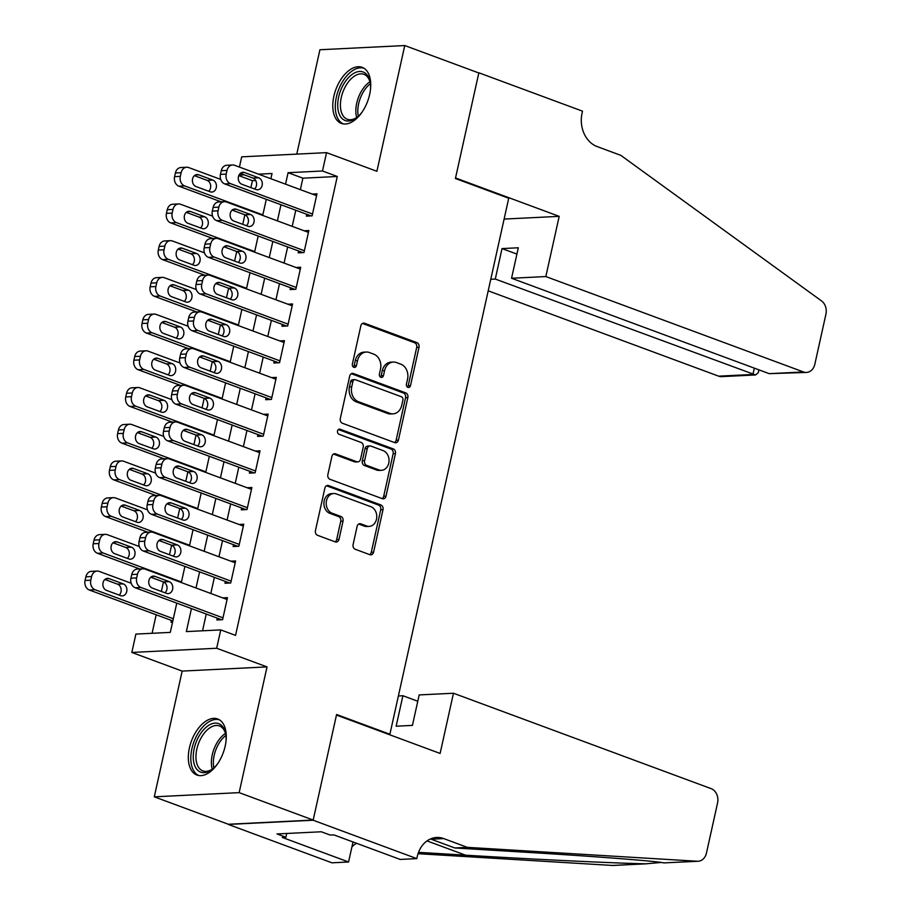 <?xml version="1.0" encoding="UTF-8"?>
<svg xmlns="http://www.w3.org/2000/svg" width="911" height="911" viewBox="0 0 911 911"><rect width="100%" height="100%" fill="white"/><g stroke="black" fill="none" stroke-linecap="round" stroke-linejoin="round"><path stroke-width="1.37" d="M407.923 387.369A2.631 2.107 87.2 0 0 410.519 385.592L419.003 347.307A3.758 3.018 87.2 0 0 416.896 342.627L364.571 323.257A3.758 3.018 87.2 0 0 363.58 323.098A3.758 3.018 87.2 0 0 360.858 325.774L352.375 364.07A2.631 2.107 87.2 0 0 356.44 365.573L357.545 360.619A12.037 9.645 87.2 0 1 366.245 352.033A12.037 9.645 87.2 0 1 369.399 352.534L373.761 354.151A12.037 9.645 87.2 0 1 380.502 369.126L379.409 374.079A2.631 2.107 87.2 0 0 383.474 375.583L384.579 370.629A12.037 9.645 87.2 0 1 393.29 362.054A12.037 9.645 87.2 0 1 396.433 362.544L400.794 364.161A12.037 9.645 87.2 0 1 407.547 379.135L406.443 384.089A2.631 2.107 87.2 0 0 407.923 387.369M407.445 387.107A2.631 2.107 87.2 0 0 408.219 385.706L416.703 347.421A3.758 3.018 87.2 0 0 414.596 342.741L362.453 323.428M353.366 367.087A2.631 2.107 87.2 0 0 354.151 365.687L355.244 360.733L357.545 360.619M380.411 377.097A2.631 2.107 87.2 0 0 381.185 375.696L382.278 370.743L384.579 370.629M225.188 746.12A29.904 16.945 -69.7 0 0 217.683 718.973A29.904 16.945 -69.7 0 0 189.408 747.885A29.904 16.945 -69.7 0 0 196.913 775.045A29.904 16.945 -69.7 0 0 225.188 746.12M369.65 94.493A29.904 16.945 -69.7 0 0 362.145 67.334A29.904 16.945 -69.7 0 0 333.87 96.259A29.904 16.945 -69.7 0 0 341.374 123.406A29.904 16.945 -69.7 0 0 369.65 94.493M353.092 544.573A3.758 3.018 87.2 0 0 355.199 549.253L369.877 554.697A3.758 3.018 87.2 0 0 370.868 554.845A3.758 3.018 87.2 0 0 373.59 552.168L383.007 509.648A3.758 3.018 87.2 0 0 380.9 504.967L328.575 485.586A3.758 3.018 87.2 0 0 327.596 485.438A3.758 3.018 87.2 0 0 324.874 488.114L315.445 530.635A3.758 3.018 87.2 0 0 317.552 535.315L335.282 541.886A3.758 3.018 87.2 0 0 336.273 542.034A3.758 3.018 87.2 0 0 338.994 539.358L343.026 521.16A3.758 3.018 87.2 0 0 340.919 516.48L332.128 513.223A10.067 8.062 87.2 0 1 326.24 502.325A10.067 8.062 87.2 0 1 333.768 493.534A10.067 8.062 87.2 0 1 336.398 493.944L370.845 506.698A10.067 8.062 87.2 0 1 376.733 517.596A10.067 8.062 87.2 0 1 369.206 526.387A10.067 8.062 87.2 0 1 366.575 525.977L360.836 523.848A3.758 3.018 87.2 0 0 359.845 523.7A3.758 3.018 87.2 0 0 357.123 526.376L353.092 544.573M313.19 820.048L228.331 824.25L154.289 796.829L239.149 792.638L313.19 820.048L336.58 714.509L389.897 734.243L508.725 198.256L455.409 178.51L478.81 72.971L404.769 45.55L376.892 171.291L326.548 152.649L322.483 170.995L337.286 176.483L235.55 635.377L220.747 629.9L216.67 648.256L131.822 652.447L135.887 634.09L170.289 632.393L176.78 603.139M239.149 792.638L267.025 666.898L216.67 648.256M394.725 442.621A3.758 3.018 87.2 0 0 395.704 442.78A3.758 3.018 87.2 0 0 398.426 440.093L407.855 397.572A3.758 3.018 87.2 0 0 405.748 392.892L353.422 373.521A3.758 3.018 87.2 0 0 352.443 373.362A3.758 3.018 87.2 0 0 349.722 376.049L340.293 418.57A3.758 3.018 87.2 0 0 342.399 423.251L394.725 442.621M395.431 453.61L386.013 496.131A3.758 3.018 87.2 0 1 383.292 498.818A3.758 3.018 87.2 0 1 382.301 498.659L329.976 479.288A3.758 3.018 87.2 0 1 327.869 474.608L331.9 456.411A3.758 3.018 87.2 0 1 334.622 453.724A3.758 3.018 87.2 0 1 335.612 453.883L356.827 461.74A3.758 3.018 87.2 0 0 357.818 461.888A3.758 3.018 87.2 0 0 360.54 459.212L363.216 447.142A3.758 3.018 87.2 0 0 361.098 442.461L339.006 434.274A2.631 2.107 87.2 0 1 340.133 429.229L393.324 448.929A3.758 3.018 87.2 0 1 395.431 453.61L393.142 453.724L383.713 496.244L386.013 496.131M404.769 45.55L319.92 49.741L296.781 154.118M171.393 620.402L170.983 622.236L172.555 622.156M306.791 214.301L306.381 216.135L312.109 215.85L316.994 193.827L312.268 194.054M298.649 251.015L298.239 252.848L303.978 252.563L308.852 230.54L304.126 230.768M290.507 287.728L290.097 289.561L295.836 289.277L300.721 267.253L295.984 267.481M282.364 324.441L281.966 326.275L287.694 325.99L292.579 303.955L287.853 304.194M274.234 361.143L273.824 362.988L279.563 362.703L284.437 340.668L279.711 340.908M266.092 397.856L265.682 399.69L271.421 399.417L276.306 377.382L271.569 377.621M257.95 434.57L257.551 436.403L263.279 436.118L268.164 414.095L263.427 414.334M249.819 471.283L249.409 473.116L255.137 472.832L260.022 450.808L255.296 451.036M241.677 507.996L241.267 509.83L247.006 509.545L251.88 487.522L247.154 487.749M233.535 544.71L233.125 546.543L238.864 546.258L243.749 524.235L239.012 524.463M225.393 581.423L224.994 583.256L230.722 582.972L235.607 560.948L230.882 561.176M337.286 176.483L302.885 178.18L300.345 189.647M295.779 210.225L292.203 226.361M287.648 246.938L284.061 263.074M279.506 283.651L275.931 299.776M271.364 320.365L267.788 336.489M263.222 357.078L259.646 373.203M255.091 393.78L251.516 409.916M246.949 430.493L243.374 446.629M238.807 467.206L235.232 483.342M230.677 503.92L227.09 520.056M222.535 540.633L218.959 556.758M214.392 577.346L210.817 593.471M206.25 614.06L202.538 630.799M217.262 618.125L216.852 619.97L222.591 619.685L227.465 597.65L222.739 597.889M255.672 180.515L252.427 180.674L250.889 187.62M244.865 214.814L242.759 224.334M236.723 251.516L234.617 261.047M228.593 288.229L226.475 297.76M220.451 324.942L218.333 334.474M212.309 361.656L210.202 371.176M204.166 398.369L202.06 407.889M196.036 435.082L193.918 444.602M187.894 471.796L185.787 481.315M179.752 508.497L177.645 518.029M171.621 545.211L169.503 554.742M163.479 581.924L161.361 591.455M156.191 614.766L152.091 633.293M388.473 734.312L389.897 734.243M267.025 666.898L182.166 671.088L154.289 796.829M182.166 671.088L131.822 652.447M252.427 180.674L238.762 175.618M239.422 167.089L241.688 156.84L326.548 152.649M191.447 608.571L186.345 631.596L220.747 629.9M322.483 170.995L288.081 172.703L285.542 184.159M280.975 204.747L277.399 220.872M272.833 241.449L269.257 257.585M264.691 278.162L261.115 294.299M256.56 314.876L252.985 331.012M248.418 351.589L244.843 367.725M240.276 388.302L236.701 404.427M232.146 425.016L228.57 441.14M224.004 461.729L220.428 477.854M215.861 498.431L212.286 514.567M207.719 535.144L204.144 551.28M199.589 571.857L196.013 587.994M270.863 178.727L272.025 173.5L258.53 174.16M244.273 174.866L238.967 175.128M181.335 582.562L184.91 566.426M189.477 545.848L193.052 529.712M197.619 509.135L201.194 492.999M205.749 472.422L209.325 456.286M213.891 435.709L217.467 419.584M222.033 398.995L225.609 382.871M230.164 362.282L233.74 346.157M238.306 325.58L241.882 309.444M246.448 288.867L250.024 272.731M254.59 252.153L258.166 236.017M262.721 215.44L266.297 199.304M302.885 178.18L288.081 172.703M393.29 362.054L390.99 362.157A12.037 9.645 87.2 0 0 382.278 370.743M366.245 352.033L363.956 352.147A12.037 9.645 87.2 0 0 355.244 360.733M394.543 442.552A3.758 3.018 87.2 0 0 396.137 440.207L405.566 397.686A3.758 3.018 87.2 0 0 403.459 393.005L351.316 373.704M402.913 400.031A2.631 2.107 87.2 0 0 401.432 396.763L355.506 379.75A2.631 2.107 87.2 0 0 352.91 381.515L351.748 386.742A12.037 9.645 87.2 0 0 358.49 401.717L389.897 413.343A12.037 9.645 87.2 0 0 393.04 413.845A12.037 9.645 87.2 0 0 401.751 405.258L402.913 400.031M354.812 379.636L352.523 379.75A2.631 2.107 87.2 0 0 350.61 381.629L352.91 381.515M393.04 413.845L390.751 413.958A12.037 9.645 87.2 0 1 387.596 413.457L356.201 401.831A12.037 9.645 87.2 0 1 349.46 386.856L350.61 381.629M382.119 498.59A3.758 3.018 87.2 0 0 383.713 496.244M333.494 454.065L354.538 461.854A3.758 3.018 87.2 0 0 355.518 462.002L357.818 461.888M338.38 429.548L391.035 449.043L393.324 448.929M378.851 469.894A10.067 8.062 87.2 0 0 381.481 470.304A10.067 8.062 87.2 0 0 389.008 461.513A10.067 8.062 87.2 0 0 383.121 450.615L370.982 446.117A3.758 3.018 87.2 0 0 370.003 445.969A3.758 3.018 87.2 0 0 367.281 448.645L364.605 460.715A3.758 3.018 87.2 0 0 366.712 465.396L378.851 469.894L376.562 470.008A10.067 8.062 87.2 0 0 379.192 470.418L381.481 470.304M370.003 445.969L367.714 446.083A3.758 3.018 87.2 0 0 364.992 448.759L367.281 448.645M376.562 470.008L364.423 465.51A3.758 3.018 87.2 0 1 362.316 460.829L364.992 448.759M393.142 453.724A3.758 3.018 87.2 0 0 391.035 449.043M369.206 526.387L366.917 526.501A10.067 8.062 87.2 0 1 364.275 526.091L358.718 524.03M333.768 493.534L331.467 493.648A10.067 8.062 87.2 0 0 323.952 502.439A10.067 8.062 87.2 0 0 329.828 513.337L332.128 513.223M335.1 541.817A3.758 3.018 87.2 0 0 336.694 539.471L340.737 521.274A3.758 3.018 87.2 0 0 338.63 516.594L329.828 513.337M369.695 554.628A3.758 3.018 87.2 0 0 371.289 552.282L380.718 509.761A3.758 3.018 87.2 0 0 378.612 505.081L326.468 485.768M262.846 214.882L184.614 185.912A7.664 6.138 87.2 0 1 180.321 176.37L181.13 172.703A7.664 6.138 87.2 0 1 186.675 167.237A7.664 6.138 87.2 0 1 188.679 167.556L220.724 179.41M221.145 201.843L178.886 186.186A7.664 6.138 -92.8 0 1 174.582 176.654L175.402 172.988A7.664 6.138 -92.8 0 1 180.947 167.522L186.675 167.237M208.699 191.253A6.138 4.908 87.2 0 0 210.623 185.252A6.138 4.908 87.2 0 0 207.093 180.355L194.407 175.652M196.013 186.55L210.225 191.811A6.138 4.908 87.2 0 0 211.83 192.062A6.138 4.908 87.2 0 0 216.419 186.709A6.138 4.908 87.2 0 0 212.832 180.071L198.609 174.798A6.138 4.908 87.2 0 0 197.004 174.548A6.138 4.908 87.2 0 0 192.426 179.911A6.138 4.908 87.2 0 0 196.013 186.55M312.519 214.017L230.483 183.635A7.664 6.138 87.2 0 1 226.19 174.103L226.998 170.437A7.664 6.138 87.2 0 1 232.544 164.971A7.664 6.138 87.2 0 1 234.548 165.278L316.584 195.66M232.544 164.971L226.816 165.255A7.664 6.138 -92.8 0 0 221.271 170.71L220.451 174.388A7.664 6.138 -92.8 0 0 224.744 183.92L311.106 215.907M241.882 184.284A6.138 4.908 -92.8 0 1 238.295 177.645A6.138 4.908 -92.8 0 1 242.873 172.281A6.138 4.908 -92.8 0 1 244.478 172.532L258.701 177.804A6.138 4.908 -92.8 0 1 262.288 184.443A6.138 4.908 -92.8 0 1 257.699 189.795A6.138 4.908 -92.8 0 1 256.093 189.545L241.882 184.284M240.276 173.386L252.962 178.078A6.138 4.908 -92.8 0 1 256.492 182.986A6.138 4.908 -92.8 0 1 254.568 188.987M362.179 111.973A25.872 14.667 110.3 0 1 357.066 117.36A25.872 14.667 110.3 0 1 337.981 109.309A25.872 14.667 110.3 0 1 350.735 75.511A25.872 14.667 110.3 0 1 370.117 82.138A25.872 14.667 110.3 0 1 370.287 83.197A25.872 14.667 110.3 0 1 370.481 89.551M370.253 82.969A23.959 13.574 -69.7 0 0 363.933 74.338A23.959 13.574 -69.7 0 0 347.182 83.618A23.959 13.574 -69.7 0 0 340.657 108.887A23.959 13.574 -69.7 0 0 347.296 119.261A23.959 13.574 -69.7 0 0 357.704 116.836M363.933 68.223A29.71 16.831 -69.7 0 0 343.436 80.282A29.71 16.831 -69.7 0 0 335.59 111.233A29.71 16.831 -69.7 0 0 343.322 123.907M217.718 763.612A25.872 14.667 110.3 0 1 212.605 768.998A25.872 14.667 110.3 0 1 193.519 760.936A25.872 14.667 110.3 0 1 206.273 727.149A25.872 14.667 110.3 0 1 225.643 733.776A25.872 14.667 110.3 0 1 225.826 734.835A25.872 14.667 110.3 0 1 226.019 741.19M225.791 734.596A23.959 13.574 -69.7 0 0 219.471 725.965A23.959 13.574 -69.7 0 0 202.72 735.257A23.959 13.574 -69.7 0 0 196.195 760.514A23.959 13.574 -69.7 0 0 202.834 770.9A23.959 13.574 -69.7 0 0 213.242 768.463M219.471 719.849A29.71 16.831 -69.7 0 0 198.974 731.909A29.71 16.831 -69.7 0 0 191.116 762.871A29.71 16.831 -69.7 0 0 198.849 775.546M488.194 290.825L718.654 376.163L752.93 374.467L754.331 368.146M545.837 276.557L803.502 371.961A11.501 9.212 87.2 0 0 806.508 372.44A11.501 9.212 87.2 0 0 814.833 364.241L825.935 314.136A11.501 9.212 87.2 0 0 821.551 300.937L620.79 155.337L597.092 146.557A26.829 21.488 -92.8 0 1 582.061 113.192L582.505 111.165L478.856 72.789L455.534 177.964L559.195 216.351L545.837 276.557L511.561 278.254L518.313 247.781L502.029 248.589L495.277 279.051L755.572 374.956L721.66 376.63A11.501 9.212 -92.8 0 1 718.654 376.163M495.277 279.051L490.756 279.278M559.195 216.351L504.102 219.073M511.561 278.254L769.214 373.658L803.502 371.961M502.029 248.589L516.913 254.089M806.508 372.44L769.214 373.658M758.931 369.855L758.316 372.645L755.572 374.956M453.462 693.237L711.127 788.641A11.501 9.212 87.2 0 1 717.572 802.944L706.458 853.06A11.501 9.212 87.2 0 1 698.145 861.259A11.501 9.212 87.2 0 1 697.336 861.248L467.366 847.355L443.68 838.575A26.829 21.488 87.2 0 0 436.654 837.471A26.829 21.488 87.2 0 0 417.249 856.602L416.805 858.617L313.145 820.23L336.466 715.055L440.115 753.443L453.462 693.237L419.185 694.922L412.421 725.395L396.148 726.204L402.901 695.731L417.785 701.242M698.145 861.259L663.777 862.911C658.71 861.316 593.334 856.272 525.328 852.229L454.817 847.97L431.119 839.202A26.829 21.488 87.2 0 0 430.436 838.963M454.817 847.97L467.366 847.355M647.106 863.776L613.297 865.45A11.501 9.212 -92.8 0 1 612.477 865.45L418.047 853.698M418.525 852.343L465.589 855.19C532.377 859.289 617.578 863.355 646.036 863.787L661.113 862.466M313.145 820.23L228.297 824.432L331.946 862.819L348.571 861.988L282.239 837.425L285.906 837.243L286.737 833.474M416.805 858.617L400.18 859.437L333.836 834.875L330.169 835.057L321.276 831.766L277.024 833.952L285.906 837.243M398.38 695.958L402.901 695.731M348.571 861.988L353.012 841.98M356.588 843.301A26.829 21.488 87.2 0 0 351.931 846.866M254.716 251.584L176.472 222.614A7.664 6.138 87.2 0 1 172.179 213.083L172.999 209.416A7.664 6.138 87.2 0 1 178.545 203.95A7.664 6.138 87.2 0 1 180.549 204.258L212.582 216.123M213.003 238.557L170.744 222.899A7.664 6.138 -92.8 0 1 166.451 213.368L167.26 209.701A7.664 6.138 -92.8 0 1 172.805 204.235L178.545 203.95M200.557 227.966A6.138 4.908 87.2 0 0 202.493 221.965A6.138 4.908 87.2 0 0 198.962 217.057L186.265 212.365M187.871 223.263L202.083 228.524A6.138 4.908 87.2 0 0 203.688 228.775A6.138 4.908 87.2 0 0 208.277 223.423A6.138 4.908 87.2 0 0 204.69 216.784L190.479 211.511A6.138 4.908 87.2 0 0 188.873 211.261A6.138 4.908 87.2 0 0 184.284 216.624A6.138 4.908 87.2 0 0 187.871 223.263M246.574 288.297L168.341 259.328A7.664 6.138 87.2 0 1 164.037 249.796L164.857 246.118A7.664 6.138 87.2 0 1 170.403 240.663A7.664 6.138 87.2 0 1 172.407 240.971L204.44 252.837M204.873 275.27L162.602 259.612A7.664 6.138 -92.8 0 1 158.309 250.081L159.118 246.403A7.664 6.138 -92.8 0 1 164.663 240.948L170.403 240.663M192.426 264.668A6.138 4.908 87.2 0 0 194.35 258.667A6.138 4.908 87.2 0 0 190.82 253.77L178.135 249.079M179.729 259.977L193.952 265.238A6.138 4.908 87.2 0 0 195.558 265.488A6.138 4.908 87.2 0 0 200.135 260.136A6.138 4.908 87.2 0 0 196.548 253.486L182.337 248.225A6.138 4.908 87.2 0 0 180.731 247.974A6.138 4.908 87.2 0 0 176.142 253.338A6.138 4.908 87.2 0 0 179.729 259.977M238.431 325.011L160.199 296.041A7.664 6.138 87.2 0 1 155.906 286.51L156.715 282.831A7.664 6.138 87.2 0 1 162.26 277.377A7.664 6.138 87.2 0 1 164.265 277.684L196.309 289.55M196.73 311.972L154.471 296.326A7.664 6.138 -92.8 0 1 150.167 286.794L150.987 283.116A7.664 6.138 -92.8 0 1 156.533 277.65L162.26 277.377M184.284 301.382A6.138 4.908 87.2 0 0 186.208 295.38A6.138 4.908 87.2 0 0 182.678 290.484L169.993 285.792M171.598 296.69L185.81 301.951A6.138 4.908 87.2 0 0 187.415 302.201A6.138 4.908 87.2 0 0 192.005 296.838A6.138 4.908 87.2 0 0 188.418 290.199L174.195 284.938A6.138 4.908 87.2 0 0 172.589 284.688A6.138 4.908 87.2 0 0 168.011 290.051A6.138 4.908 87.2 0 0 171.598 296.69M230.289 361.724L152.057 332.754A7.664 6.138 87.2 0 1 147.764 323.223L148.584 319.545A7.664 6.138 87.2 0 1 154.118 314.079A7.664 6.138 87.2 0 1 156.134 314.397L188.167 326.263M188.588 348.685L146.329 333.039A7.664 6.138 -92.8 0 1 142.036 323.496L142.845 319.829A7.664 6.138 -92.8 0 1 148.391 314.363L154.118 314.079M176.142 338.095A6.138 4.908 87.2 0 0 178.078 332.094A6.138 4.908 87.2 0 0 174.536 327.197L161.851 322.494M163.456 333.403L177.668 338.664A6.138 4.908 87.2 0 0 179.273 338.915A6.138 4.908 87.2 0 0 183.863 333.551A6.138 4.908 87.2 0 0 180.276 326.912L166.064 321.651A6.138 4.908 87.2 0 0 164.458 321.401A6.138 4.908 87.2 0 0 159.869 326.753A6.138 4.908 87.2 0 0 163.456 333.403M304.376 250.73L222.341 220.348A7.664 6.138 87.2 0 1 218.048 210.817L218.868 207.139A7.664 6.138 87.2 0 1 224.402 201.684A7.664 6.138 87.2 0 1 226.418 201.991L308.453 232.373M224.402 201.684L218.674 201.969A7.664 6.138 -92.8 0 0 213.128 207.423L212.32 211.101A7.664 6.138 -92.8 0 0 216.613 220.633L302.976 252.609M233.74 220.997A6.138 4.908 -92.8 0 1 230.153 214.358A6.138 4.908 -92.8 0 1 234.742 208.995A6.138 4.908 -92.8 0 1 236.348 209.245L250.559 214.506A6.138 4.908 -92.8 0 1 254.146 221.157A6.138 4.908 -92.8 0 1 249.557 226.509A6.138 4.908 -92.8 0 1 247.951 226.258L233.74 220.997M232.134 210.099L244.82 214.791A6.138 4.908 -92.8 0 1 248.361 219.688A6.138 4.908 -92.8 0 1 246.425 225.689M296.246 287.443L214.21 257.061A7.664 6.138 87.2 0 1 209.906 247.53L210.726 243.852A7.664 6.138 87.2 0 1 216.271 238.397A7.664 6.138 87.2 0 1 218.276 238.705L300.311 269.087M216.271 238.397L210.532 238.671A7.664 6.138 -92.8 0 0 204.986 244.137L204.178 247.815A7.664 6.138 -92.8 0 0 208.471 257.346L294.834 289.322M225.598 257.711A6.138 4.908 -92.8 0 1 222.011 251.072A6.138 4.908 -92.8 0 1 226.6 245.708A6.138 4.908 -92.8 0 1 228.206 245.959L242.417 251.22A6.138 4.908 -92.8 0 1 246.004 257.859A6.138 4.908 -92.8 0 1 241.415 263.222A6.138 4.908 -92.8 0 1 239.821 262.972L225.598 257.711M224.004 246.813L236.689 251.504A6.138 4.908 -92.8 0 1 240.219 256.401A6.138 4.908 -92.8 0 1 238.283 262.402M288.104 324.157L206.068 293.775A7.664 6.138 87.2 0 1 201.775 284.243L202.584 280.565A7.664 6.138 87.2 0 1 208.129 275.099A7.664 6.138 87.2 0 1 210.134 275.418L292.169 305.8M208.129 275.099L202.401 275.384A7.664 6.138 -92.8 0 0 196.856 280.85L196.036 284.517A7.664 6.138 -92.8 0 0 200.329 294.059L286.692 326.036M217.456 294.412A6.138 4.908 -92.8 0 1 213.88 287.774A6.138 4.908 -92.8 0 1 218.458 282.421A6.138 4.908 -92.8 0 1 220.063 282.672L234.286 287.933A6.138 4.908 -92.8 0 1 237.862 294.572A6.138 4.908 -92.8 0 1 233.284 299.935A6.138 4.908 -92.8 0 1 231.679 299.685L217.456 294.412M215.861 283.515L228.547 288.218A6.138 4.908 -92.8 0 1 232.077 293.114A6.138 4.908 -92.8 0 1 230.153 299.115M279.962 360.858L197.926 330.488A7.664 6.138 87.2 0 1 193.633 320.945L194.442 317.279A7.664 6.138 87.2 0 1 199.987 311.813A7.664 6.138 87.2 0 1 201.991 312.131L284.038 342.513M199.987 311.813L194.259 312.097A7.664 6.138 -92.8 0 0 188.714 317.563L187.894 321.23A7.664 6.138 -92.8 0 0 192.198 330.773L278.561 362.749M209.325 331.126A6.138 4.908 -92.8 0 1 205.738 324.487A6.138 4.908 -92.8 0 1 210.316 319.135A6.138 4.908 -92.8 0 1 211.921 319.385L226.144 324.646A6.138 4.908 -92.8 0 1 229.731 331.285A6.138 4.908 -92.8 0 1 225.142 336.649A6.138 4.908 -92.8 0 1 223.537 336.398L209.325 331.126M207.719 320.228L220.405 324.931A6.138 4.908 -92.8 0 1 223.935 329.828A6.138 4.908 -92.8 0 1 222.011 335.829M222.159 398.437L143.927 369.467A7.664 6.138 87.2 0 1 139.622 359.925L140.442 356.258A7.664 6.138 87.2 0 1 145.988 350.792A7.664 6.138 87.2 0 1 147.992 351.111L180.025 362.977M180.458 385.399L138.187 369.752A7.664 6.138 -92.8 0 1 133.894 360.209L134.703 356.543A7.664 6.138 -92.8 0 1 140.248 351.077L145.988 350.792M168 374.808A6.138 4.908 87.2 0 0 169.936 368.807A6.138 4.908 87.2 0 0 166.406 363.91L153.72 359.207M155.314 370.105L169.537 375.378A6.138 4.908 87.2 0 0 171.131 375.628A6.138 4.908 87.2 0 0 175.721 370.265A6.138 4.908 87.2 0 0 172.133 363.626L157.922 358.365A6.138 4.908 87.2 0 0 156.316 358.114A6.138 4.908 87.2 0 0 151.727 363.466A6.138 4.908 87.2 0 0 155.314 370.105M271.831 397.572L189.784 367.201A7.664 6.138 87.2 0 1 185.491 357.659L186.311 353.992A7.664 6.138 87.2 0 1 191.857 348.526A7.664 6.138 87.2 0 1 193.861 348.845L275.896 379.215M191.857 348.526L186.117 348.811A7.664 6.138 -92.8 0 0 180.572 354.277L179.763 357.943A7.664 6.138 -92.8 0 0 184.056 367.486L270.419 399.462M201.183 367.839A6.138 4.908 -92.8 0 1 197.596 361.2A6.138 4.908 -92.8 0 1 202.185 355.837A6.138 4.908 -92.8 0 1 203.791 356.099L218.002 361.36A6.138 4.908 -92.8 0 1 221.589 367.998A6.138 4.908 -92.8 0 1 217 373.362A6.138 4.908 -92.8 0 1 215.395 373.1L201.183 367.839M199.577 356.941L212.274 361.644A6.138 4.908 -92.8 0 1 215.805 366.541A6.138 4.908 -92.8 0 1 213.869 372.542M214.017 435.151L135.785 406.181A7.664 6.138 87.2 0 1 131.491 396.638L132.3 392.971A7.664 6.138 87.2 0 1 137.846 387.505A7.664 6.138 87.2 0 1 139.85 387.824L171.883 399.69M172.316 422.112L130.045 406.465A7.664 6.138 -92.8 0 1 125.752 396.923L126.572 393.256A7.664 6.138 -92.8 0 1 132.118 387.79L137.846 387.505M159.869 411.521A6.138 4.908 87.2 0 0 161.794 405.52A6.138 4.908 87.2 0 0 158.263 400.624L145.578 395.921M147.172 406.818L161.395 412.091A6.138 4.908 87.2 0 0 163.001 412.341A6.138 4.908 87.2 0 0 167.578 406.978A6.138 4.908 87.2 0 0 164.003 400.339L149.78 395.078A6.138 4.908 87.2 0 0 148.174 394.827A6.138 4.908 87.2 0 0 143.596 400.18A6.138 4.908 87.2 0 0 147.172 406.818M263.689 434.285L181.653 403.915A7.664 6.138 87.2 0 1 177.349 394.372L178.169 390.705A7.664 6.138 87.2 0 1 183.715 385.239A7.664 6.138 87.2 0 1 185.719 385.558L267.754 415.928M183.715 385.239L177.975 385.524A7.664 6.138 -92.8 0 0 172.43 390.99L171.621 394.657A7.664 6.138 -92.8 0 0 175.914 404.188L262.277 436.175M193.041 404.552A6.138 4.908 -92.8 0 1 189.454 397.913A6.138 4.908 -92.8 0 1 194.043 392.55A6.138 4.908 -92.8 0 1 195.649 392.8L209.86 398.073A6.138 4.908 -92.8 0 1 213.447 404.712A6.138 4.908 -92.8 0 1 208.87 410.064A6.138 4.908 -92.8 0 1 207.264 409.813L193.041 404.552M191.447 393.654L204.132 398.358A6.138 4.908 -92.8 0 1 207.662 403.254A6.138 4.908 -92.8 0 1 205.738 409.255M205.875 471.864L127.642 442.894A7.664 6.138 87.2 0 1 123.349 433.351L124.158 429.685A7.664 6.138 87.2 0 1 129.704 424.219A7.664 6.138 87.2 0 1 131.719 424.537L163.752 436.392M164.174 458.825L121.915 443.167A7.664 6.138 -92.8 0 1 117.61 433.636L118.43 429.969A7.664 6.138 -92.8 0 1 123.976 424.503L129.704 424.219M151.727 448.235A6.138 4.908 87.2 0 0 153.652 442.234A6.138 4.908 87.2 0 0 150.121 437.337L137.436 432.634M139.041 443.532L153.253 448.793A6.138 4.908 87.2 0 0 154.859 449.043A6.138 4.908 87.2 0 0 159.448 443.691A6.138 4.908 87.2 0 0 155.861 437.052L141.638 431.78A6.138 4.908 87.2 0 0 140.032 431.529A6.138 4.908 87.2 0 0 135.454 436.893A6.138 4.908 87.2 0 0 139.041 443.532M255.547 470.998L173.511 440.617A7.664 6.138 87.2 0 1 169.218 431.085L170.027 427.418A7.664 6.138 87.2 0 1 175.572 421.952A7.664 6.138 87.2 0 1 177.577 422.26L259.612 452.642M175.572 421.952L169.845 422.237A7.664 6.138 -92.8 0 0 164.299 427.692L163.479 431.37A7.664 6.138 -92.8 0 0 167.772 440.901L254.135 472.889M184.91 441.266A6.138 4.908 -92.8 0 1 181.323 434.627A6.138 4.908 -92.8 0 1 185.901 429.263A6.138 4.908 -92.8 0 1 187.507 429.514L201.73 434.786A6.138 4.908 -92.8 0 1 205.317 441.425A6.138 4.908 -92.8 0 1 200.727 446.777A6.138 4.908 -92.8 0 1 199.122 446.527L184.91 441.266M183.305 430.368L195.99 435.059A6.138 4.908 -92.8 0 1 199.52 439.967A6.138 4.908 -92.8 0 1 197.596 445.969M197.744 508.566L119.5 479.596A7.664 6.138 87.2 0 1 115.207 470.065L116.027 466.398A7.664 6.138 87.2 0 1 121.573 460.932A7.664 6.138 87.2 0 1 123.577 461.239L155.61 473.105M156.032 495.538L113.773 479.881A7.664 6.138 -92.8 0 1 109.479 470.349L110.288 466.683A7.664 6.138 -92.8 0 1 115.834 461.217L121.573 460.932M143.585 484.948A6.138 4.908 87.2 0 0 145.521 478.947A6.138 4.908 87.2 0 0 141.991 474.039L129.294 469.347M130.899 480.245L145.111 485.506A6.138 4.908 87.2 0 0 146.717 485.757A6.138 4.908 87.2 0 0 151.306 480.404A6.138 4.908 87.2 0 0 147.719 473.766L133.507 468.493A6.138 4.908 87.2 0 0 131.901 468.243A6.138 4.908 87.2 0 0 127.312 473.606A6.138 4.908 87.2 0 0 130.899 480.245M247.405 507.712L165.369 477.33A7.664 6.138 87.2 0 1 161.076 467.798L161.896 464.12A7.664 6.138 87.2 0 1 167.43 458.666A7.664 6.138 87.2 0 1 169.446 458.973L251.482 489.355M167.43 458.666L161.702 458.95A7.664 6.138 -92.8 0 0 156.157 464.405L155.348 468.083A7.664 6.138 -92.8 0 0 159.641 477.615L246.004 509.591M176.768 477.979A6.138 4.908 -92.8 0 1 173.181 471.34A6.138 4.908 -92.8 0 1 177.77 465.976A6.138 4.908 -92.8 0 1 179.376 466.227L193.587 471.488A6.138 4.908 -92.8 0 1 197.175 478.138A6.138 4.908 -92.8 0 1 192.585 483.49A6.138 4.908 -92.8 0 1 190.98 483.24L176.768 477.979M175.163 467.081L187.848 471.773A6.138 4.908 -92.8 0 1 191.39 476.669A6.138 4.908 -92.8 0 1 189.454 482.671M189.602 545.279L111.37 516.309A7.664 6.138 87.2 0 1 107.077 506.778L107.885 503.1A7.664 6.138 87.2 0 1 113.431 497.645A7.664 6.138 87.2 0 1 115.435 497.953L147.468 509.818M147.901 532.252L105.63 516.594A7.664 6.138 -92.8 0 1 101.337 507.063L102.157 503.384A7.664 6.138 -92.8 0 1 107.692 497.93L113.431 497.645M135.454 521.65A6.138 4.908 87.2 0 0 137.379 515.649A6.138 4.908 87.2 0 0 133.849 510.752L121.163 506.06M122.757 516.958L136.98 522.219A6.138 4.908 87.2 0 0 138.586 522.47A6.138 4.908 87.2 0 0 143.164 517.118A6.138 4.908 87.2 0 0 139.577 510.467L125.365 505.206A6.138 4.908 87.2 0 0 123.759 504.956A6.138 4.908 87.2 0 0 119.17 510.319A6.138 4.908 87.2 0 0 122.757 516.958M239.274 544.425L157.239 514.043A7.664 6.138 87.2 0 1 152.934 504.512L153.754 500.834A7.664 6.138 87.2 0 1 159.3 495.379A7.664 6.138 87.2 0 1 161.304 495.686L243.339 526.068M159.3 495.379L153.56 495.652A7.664 6.138 -92.8 0 0 148.015 501.118L147.206 504.796A7.664 6.138 -92.8 0 0 151.499 514.328L237.862 546.304M168.626 514.692A6.138 4.908 -92.8 0 1 165.039 508.053A6.138 4.908 -92.8 0 1 169.628 502.69A6.138 4.908 -92.8 0 1 171.234 502.94L185.445 508.201A6.138 4.908 -92.8 0 1 189.032 514.84A6.138 4.908 -92.8 0 1 184.443 520.204A6.138 4.908 -92.8 0 1 182.849 519.953L168.626 514.692M167.032 503.794L179.718 508.486A6.138 4.908 -92.8 0 1 183.248 513.383A6.138 4.908 -92.8 0 1 181.312 519.384M181.46 581.992L103.228 553.023A7.664 6.138 87.2 0 1 98.935 543.491L99.743 539.813A7.664 6.138 87.2 0 1 105.289 534.358A7.664 6.138 87.2 0 1 107.293 534.666L139.337 546.532M139.759 568.954L97.5 553.307A7.664 6.138 -92.8 0 1 93.195 543.776L94.015 540.098A7.664 6.138 -92.8 0 1 99.561 534.632L105.289 534.358M127.312 558.363A6.138 4.908 87.2 0 0 129.237 552.362A6.138 4.908 87.2 0 0 125.707 547.465L113.021 542.774M114.627 553.672L128.838 558.933A6.138 4.908 87.2 0 0 130.444 559.183A6.138 4.908 87.2 0 0 135.033 553.82A6.138 4.908 87.2 0 0 131.446 547.181L117.223 541.92A6.138 4.908 87.2 0 0 115.617 541.669A6.138 4.908 87.2 0 0 111.04 547.033A6.138 4.908 87.2 0 0 114.627 553.672M231.132 581.138L149.097 550.756A7.664 6.138 87.2 0 1 144.803 541.225L145.612 537.547A7.664 6.138 87.2 0 1 151.158 532.081A7.664 6.138 87.2 0 1 153.162 532.4L235.197 562.782M151.158 532.081L145.43 532.366A7.664 6.138 -92.8 0 0 139.884 537.832L139.064 541.498A7.664 6.138 -92.8 0 0 143.357 551.041L229.72 583.017M160.484 551.394A6.138 4.908 -92.8 0 1 156.908 544.755A6.138 4.908 -92.8 0 1 161.486 539.403A6.138 4.908 -92.8 0 1 163.092 539.654L177.315 544.915A6.138 4.908 -92.8 0 1 180.89 551.554A6.138 4.908 -92.8 0 1 176.313 556.917A6.138 4.908 -92.8 0 1 174.707 556.667L160.484 551.394M158.89 540.496L171.575 545.199A6.138 4.908 -92.8 0 1 175.106 550.096A6.138 4.908 -92.8 0 1 173.181 556.097M173.318 618.706L95.086 589.736A7.664 6.138 87.2 0 1 90.793 580.205L91.612 576.526A7.664 6.138 87.2 0 1 97.147 571.06A7.664 6.138 87.2 0 1 99.162 571.379L131.195 583.245M172.828 620.926L89.358 590.021A7.664 6.138 -92.8 0 1 85.065 580.478L85.873 576.811A7.664 6.138 -92.8 0 1 91.419 571.345L97.147 571.06M119.17 595.077A6.138 4.908 87.2 0 0 121.106 589.075A6.138 4.908 87.2 0 0 117.565 584.179L104.879 579.476M106.485 590.385L120.696 595.646A6.138 4.908 87.2 0 0 122.302 595.896A6.138 4.908 87.2 0 0 126.891 590.533A6.138 4.908 87.2 0 0 123.304 583.894L109.092 578.633A6.138 4.908 87.2 0 0 107.487 578.383A6.138 4.908 87.2 0 0 102.897 583.735A6.138 4.908 87.2 0 0 106.485 590.385M222.99 617.84L140.954 587.47A7.664 6.138 87.2 0 1 136.661 577.927L137.47 574.26A7.664 6.138 87.2 0 1 143.016 568.794A7.664 6.138 87.2 0 1 145.02 569.113L227.067 599.495M143.016 568.794L137.288 569.079A7.664 6.138 -92.8 0 0 131.742 574.545L130.922 578.212A7.664 6.138 -92.8 0 0 135.227 587.754L221.589 619.731M152.353 588.107A6.138 4.908 -92.8 0 1 148.766 581.469A6.138 4.908 -92.8 0 1 153.344 576.116A6.138 4.908 -92.8 0 1 154.95 576.367L169.173 581.628A6.138 4.908 -92.8 0 1 172.76 588.267A6.138 4.908 -92.8 0 1 168.171 593.63A6.138 4.908 -92.8 0 1 166.565 593.38L152.353 588.107M150.748 577.21L163.433 581.913A6.138 4.908 -92.8 0 1 166.964 586.809A6.138 4.908 -92.8 0 1 165.039 592.81M408.219 385.706L410.519 385.592M354.151 365.687L356.44 365.573M381.185 375.696L383.474 375.583M362.612 323.348L364.571 323.257M414.596 342.741L416.896 342.627M416.703 347.421L419.003 347.307M351.475 373.612L353.422 373.521M403.459 393.005L405.748 392.892M405.566 397.686L407.855 397.572M396.137 440.207L398.426 440.093M349.46 386.856L351.748 386.742M356.201 401.831L358.49 401.717M387.596 413.457L389.897 413.343M333.654 453.974L335.612 453.883M354.538 461.854L356.827 461.74M338.767 429.297L340.133 429.229M362.316 460.829L364.605 460.715M364.423 465.51L366.712 465.396M358.877 523.95L360.836 523.848M364.275 526.091L366.575 525.977M338.63 516.594L340.919 516.48M340.737 521.274L343.026 521.16M336.694 539.471L338.994 539.358M326.628 485.688L328.575 485.586M378.612 505.081L380.9 504.967M380.718 509.761L383.007 509.648M371.289 552.282L373.59 552.168M184.614 185.912L178.886 186.186M181.13 172.703L175.402 172.988M180.321 176.37L174.582 176.654M195.432 174.958L198.609 174.798M207.093 180.355L212.832 180.071M224.744 183.92L230.483 183.635M220.451 174.388L226.19 174.103M221.271 170.71L226.998 170.437M244.478 172.532L241.301 172.691M258.701 177.804L252.962 178.078M356.713 117.53A23.959 13.574 110.3 0 1 356.087 114.604A23.959 13.574 110.3 0 1 369.946 81.785M370.356 83.766A23.174 13.13 -69.7 0 0 358.046 114.74A23.174 13.13 -69.7 0 0 358.319 116.289M212.24 769.157A23.959 13.574 110.3 0 1 211.625 766.231A23.959 13.574 110.3 0 1 225.484 733.412M225.894 735.405A23.174 13.13 -69.7 0 0 213.584 766.379A23.174 13.13 -69.7 0 0 213.857 767.916M431.119 839.202L443.68 838.575M612.477 865.45L646.036 863.787M663.777 862.911L697.336 861.248M465.589 855.19L427.02 840.91M176.472 222.614L170.744 222.899M172.999 209.416L167.26 209.701M172.179 213.083L166.451 213.368M187.302 211.671L190.479 211.511M198.962 217.057L204.69 216.784M168.341 259.328L162.602 259.612M164.857 246.118L159.118 246.403M164.037 249.796L158.309 250.081M179.16 248.384L182.337 248.225M190.82 253.77L196.548 253.486M160.199 296.041L154.471 296.326M156.715 282.831L150.987 283.116M155.906 286.51L150.167 286.794M171.017 285.097L174.195 284.938M182.678 290.484L188.418 290.199M152.057 332.754L146.329 333.039M148.584 319.545L142.845 319.829M147.764 323.223L142.036 323.496M162.887 321.811L166.064 321.651M174.536 327.197L180.276 326.912M216.613 220.633L222.341 220.348M212.32 211.101L218.048 210.817M213.128 207.423L218.868 207.139M236.348 209.245L233.17 209.405M250.559 214.506L244.82 214.791M208.471 257.346L214.21 257.061M204.178 247.815L209.906 247.53M204.986 244.137L210.726 243.852M228.206 245.959L225.028 246.118M242.417 251.22L236.689 251.504M200.329 294.059L206.068 293.775M196.036 284.517L201.775 284.243M196.856 280.85L202.584 280.565M220.063 282.672L216.886 282.831M234.286 287.933L228.547 288.218M192.198 330.773L197.926 330.488M187.894 321.23L193.633 320.945M188.714 317.563L194.442 317.279M211.921 319.385L208.744 319.545M226.144 324.646L220.405 324.931M143.927 369.467L138.187 369.752M140.442 356.258L134.703 356.543M139.622 359.925L133.894 360.209M154.745 358.524L157.922 358.365M166.406 363.91L172.133 363.626M184.056 367.486L189.784 367.201M179.763 357.943L185.491 357.659M180.572 354.277L186.311 353.992M203.791 356.099L200.614 356.247M218.002 361.36L212.274 361.644M135.785 406.181L130.045 406.465M132.3 392.971L126.572 393.256M131.491 396.638L125.752 396.923M146.603 395.226L149.78 395.078M158.263 400.624L164.003 400.339M175.914 404.188L181.653 403.915M171.621 394.657L177.349 394.372M172.43 390.99L178.169 390.705M195.649 392.8L192.472 392.96M209.86 398.073L204.132 398.358M127.642 442.894L121.915 443.167M124.158 429.685L118.43 429.969M123.349 433.351L117.61 433.636M138.461 431.939L141.638 431.78M150.121 437.337L155.861 437.052M167.772 440.901L173.511 440.617M163.479 431.37L169.218 431.085M164.299 427.692L170.027 427.418M187.507 429.514L184.329 429.673M201.73 434.786L195.99 435.059M119.5 479.596L113.773 479.881M116.027 466.398L110.288 466.683M115.207 470.065L109.479 470.349M130.33 468.653L133.507 468.493M141.991 474.039L147.719 473.766M159.641 477.615L165.369 477.33M155.348 468.083L161.076 467.798M156.157 464.405L161.896 464.12M179.376 466.227L176.199 466.386M193.587 471.488L187.848 471.773M111.37 516.309L105.63 516.594M107.885 503.1L102.157 503.384M107.077 506.778L101.337 507.063M122.188 505.366L125.365 505.206M133.849 510.752L139.577 510.467M151.499 514.328L157.239 514.043M147.206 504.796L152.934 504.512M148.015 501.118L153.754 500.834M171.234 502.94L168.057 503.1M185.445 508.201L179.718 508.486M103.228 553.023L97.5 553.307M99.743 539.813L94.015 540.098M98.935 543.491L93.195 543.776M114.046 542.079L117.223 541.92M125.707 547.465L131.446 547.181M143.357 551.041L149.097 550.756M139.064 541.498L144.803 541.225M139.884 537.832L145.612 537.547M163.092 539.654L159.915 539.813M177.315 544.915L171.575 545.199M95.086 589.736L89.358 590.021M91.612 576.526L85.873 576.811M90.793 580.205L85.065 580.478M105.915 578.792L109.092 578.633M117.565 584.179L123.304 583.894M135.227 587.754L140.954 587.47M130.922 578.212L136.661 577.927M131.742 574.545L137.47 574.26M154.95 576.367L151.773 576.526M169.173 581.628L163.433 581.913"/></g></svg>

